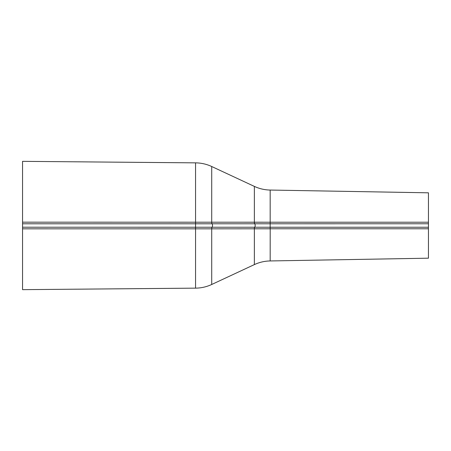 <?xml version="1.0" encoding="UTF-8"?>
<svg xmlns="http://www.w3.org/2000/svg" width="451" height="451" viewBox="0 0 451 451"><rect width="100%" height="100%" fill="white"/><g stroke="black" fill="none" stroke-linecap="round" stroke-linejoin="round"><path stroke-width="0.68" d="M428.439 222.219L428.444 223.764L428.439 222.219L270.172 222.213L270.172 190.051L428.444 192.814L428.45 223.623L428.444 258.186L270.172 260.949L270.194 227.236L22.55 227.214L22.55 289.655L195.559 288.144C201.202 288.082 206.586 286.859 211.711 284.485L211.711 228.832L254.358 228.804A1.951 0.829 90.1 0 1 254.804 227.225M270.194 223.764L270.172 222.213L22.55 222.174L22.55 227.214L22.55 161.345L195.559 162.856L195.565 223.786L428.45 223.764M22.55 228.826L211.711 228.832A1.951 0.823 90 0 1 212.139 227.214M428.439 228.781L428.45 227.236L428.439 228.781L270.16 228.787L270.16 222.213M22.55 228.753L22.55 227.253M270.172 190.051C264.647 189.944 259.376 188.727 254.358 186.398L254.358 222.196A1.951 0.829 -90.1 0 0 254.804 223.775M212.139 223.786A1.951 0.823 -90 0 1 211.711 222.168L211.711 166.515C206.586 164.141 201.202 162.918 195.559 162.856M254.296 222.196A1.951 0.829 -90 0 0 254.736 223.775A1.951 0.812 90 0 1 255.17 225.5A1.951 0.812 90 0 1 254.736 227.225A1.951 0.829 90 0 0 254.296 228.804M211.666 222.168A1.951 0.823 -90 0 0 212.1 223.786A1.951 0.812 90 0 1 212.522 225.5A1.951 0.812 90 0 1 212.1 227.214A1.951 0.823 -90 0 0 211.666 228.832M22.55 223.786L195.559 223.786L195.548 222.174M195.559 223.786L195.548 228.826M428.45 227.236L270.194 227.236M195.559 288.144L195.565 227.214M270.172 260.949C264.647 261.056 259.376 262.273 254.358 264.602L254.358 228.804L270.16 228.787M254.358 186.398L211.711 166.515M254.358 264.602L211.711 284.485"/></g></svg>

